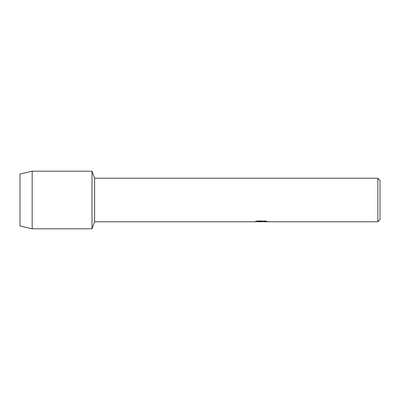 <?xml version="1.0" encoding="UTF-8"?>
<svg xmlns="http://www.w3.org/2000/svg" width="400" height="400" viewBox="0 0 400 400"><rect width="100%" height="100%" fill="white"/><g stroke="black" fill="none" stroke-linecap="round" stroke-linejoin="round"><path stroke-width="0.6" d="M255.51 221.41L261.64 221.445L254.185 221.78L94.6 221.78L92 228.8L32.17 228.8L20 225.99L20 174.01L32.17 171.2L92 171.2L94.6 178.22L377.84 178.22L380 180.38L380 219.62L377.84 221.78L262.93 221.78L267.2 221.45M94.6 221.78L94.6 178.22M92 228.8L92 171.2L92 228.8M261.175 221.745L259.31 221.745M260.855 221.78L259.925 221.78M377.84 221.78L377.84 178.22M261.64 221.445L255.37 221.445L257.41 220.985L265.145 220.985L267.385 221.5L262.855 221.77M254.32 221.745L261.155 221.635M260.85 221.745L262.855 221.745M32.17 228.8L32.17 171.2M20 225.99L20 174.01"/></g></svg>
